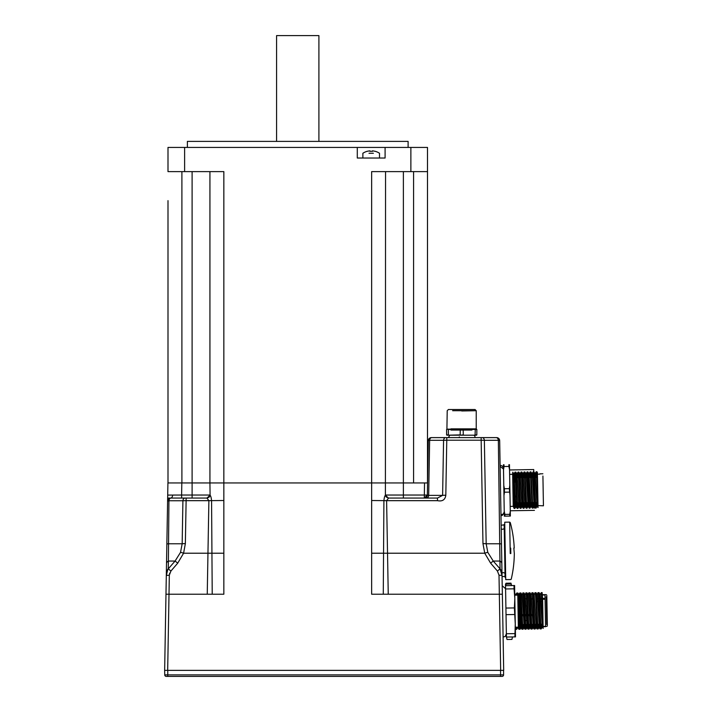 <?xml version="1.0" encoding="UTF-8"?>
<svg xmlns="http://www.w3.org/2000/svg" width="712" height="712" viewBox="0 0 712 712"><rect width="100%" height="100%" fill="white"/><g stroke="black" fill="none" stroke-linecap="round" stroke-linejoin="round"><path stroke-width="1.07" d="M503.589 670.357L500.563 670.357L500.563 674.887L167.774 674.887L167.774 676.4L500.563 676.4L500.563 674.887L503.589 674.887A1.513 1.513 0 0 1 502.076 676.4A1.513 1.513 0 0 0 503.589 674.887L503.589 670.357L164.65 670.357L164.748 674.887A1.513 1.513 0 0 0 166.261 676.4L167.774 676.4L166.261 676.4A1.513 1.513 0 0 1 164.748 674.887L167.774 674.887L167.774 670.357L164.748 670.357M498.347 440.301L499.673 440.586A3.026 3.026 0 0 0 496.647 437.613L496.211 437.613A3.026 2.145 90 0 1 498.347 440.301L484.365 440.301A3.026 2.145 90 0 0 482.229 437.613L481.161 437.613L481.161 440.212L484.365 440.301L486.171 543.772A4.53 0.632 179 0 0 482.967 543.639L484.756 553.224A4.53 0.596 -20 0 1 487.791 552.334L486.171 543.772L500.153 543.772A4.53 0.632 -1 0 1 501.479 544.191L501.818 563.557A4.53 3.142 179 0 0 499.94 561.056L498.347 440.301M496.211 437.613L482.229 437.613L496.211 437.613M482.229 437.613L446.771 437.613L446.771 440.212L481.161 440.212L482.967 543.639M446.771 437.613L445.712 437.613A3.026 2.145 90 0 0 443.576 440.301L446.771 440.212L445.81 495.249A4.53 0.632 -179 0 0 442.615 495.374L437.48 498.062L437.48 500.669C442.383 501.631 445.16 499.824 445.81 495.249M431.766 437.613A3.026 2.145 90 0 0 429.639 440.301L443.576 440.301L442.615 495.374L428.677 495.374L429.639 440.301L428.304 440.586A3.026 3.026 0 0 1 431.33 437.613L445.712 437.613M503.936 513.236L502.263 515.417L500.981 515.604L501.15 525.305L503.233 524.913L504.176 525.492L504.158 524.486L505.084 577.37L505.066 576.364L502.049 576.649M499.673 440.586L501.479 544.191M514.892 636.902L515.266 624.05L515.497 636.893L506.428 637.053L506.366 633.76L505.235 636.448L503.099 637.098L503.687 670.357L501.818 563.557M487.791 552.334L493.247 561.056L490.604 563.139L484.756 553.224L387.533 553.224L388.245 594.226L371.646 594.226L371.646 553.224L387.533 553.224L386.607 500.669L388.574 498.062L386.055 496.709L388.574 498.062M427.351 495.098L424.334 498.062A3.026 3.026 0 0 0 427.351 495.098L428.304 440.586L427.351 495.098L428.677 495.374A3.026 2.145 90 0 1 426.541 498.062L424.334 498.062L424.334 495.045L427.351 495.098L427.565 482.95L424.539 482.95L427.565 482.95M167.712 495.098L172.589 495.071A3.026 1.958 -90 0 1 170.631 498.062L171.067 498.062A3.026 2.145 90 0 0 168.931 500.75L167.605 501.034A3.026 3.026 0 0 1 170.631 498.062L167.658 498.062L167.925 482.95L181.827 482.95L181.613 495.045L192.107 495.045L192.107 498.062M192.107 171.619L192.107 495.045L209.933 495.045L209.052 497.181L206.916 498.062L210.085 495.223L209.933 482.95L181.827 482.95M209.933 171.619L209.933 482.95L223.844 482.95L223.844 171.619L184.622 171.619L184.622 147.437L167.996 147.437L167.996 171.619L184.622 171.619M413.583 171.619L413.583 482.95L427.494 482.95L427.494 147.437L410.868 147.437L410.868 171.619L371.646 171.619L371.646 482.95L223.844 482.95L385.548 482.95L371.646 482.95L371.646 500.509L383.91 500.634C384.222 497.67 384.72 495.863 385.406 495.223L385.548 171.619M437.48 498.062L388.449 498.062L403.384 498.062L403.384 495.045L424.334 495.045L424.539 482.95L385.548 482.95L403.384 482.95L403.384 171.619M490.604 563.139L497.421 571.051L499.005 575.145L499.334 594.226L388.245 594.226M437.48 500.669L386.607 500.669L388.449 498.062L385.406 495.223C384.72 495.863 384.222 497.67 383.91 500.634L383.27 594.226M413.583 482.95L403.384 482.95L403.384 495.045L385.548 495.045L386.509 497.243M386.607 500.669L383.91 500.634M208.981 497.243L206.916 498.062L208.883 500.669L211.571 500.634C211.268 497.67 210.77 495.863 210.085 495.223M180.545 552.334L182.165 543.772A4.53 0.632 1 0 1 185.36 543.639L183.58 553.224A4.53 0.596 -160 0 0 180.545 552.334L175.081 561.056L177.733 563.139L183.58 553.224L207.957 553.224L207.245 594.226L223.844 594.226L223.844 553.224L207.957 553.224L208.883 500.669L207.032 498.062L171.067 498.062M168.931 500.75L167.605 501.034L166.519 563.557A4.53 3.142 1 0 1 168.397 561.056L168.931 500.75L182.913 500.75A3.026 2.145 -90 0 1 185.049 498.062M166.848 544.191A4.53 0.632 -179 0 1 168.183 543.772L182.165 543.772L182.913 500.75L186.117 500.669L186.117 498.062M209.702 496.202A3.026 3.026 44.9 0 1 209.052 497.181A3.026 3.026 44.9 0 0 209.702 496.202L209.586 496.46M172.589 495.071L181.613 495.045L181.613 498.062M169.127 498.462L168.032 499.539A3.026 3.026 0 0 1 169.127 498.462M177.733 563.139L170.916 571.051L169.331 575.145L169.002 594.226L207.245 594.226M499.005 575.145L502.031 575.492L500.073 568.861L497.421 571.051M500.073 568.861L493.247 561.056L499.94 561.056L500.073 568.861L501.951 571.362M168.263 568.861L175.081 561.056L168.397 561.056L168.263 568.861L170.916 571.051L168.263 568.861L166.377 571.362L166.519 563.557L166.305 575.492L169.331 575.145L166.305 575.492L167.916 569.048M164.65 670.357L166.305 575.465M385.779 496.202A3.026 3.026 -44.8 0 0 386.438 497.181A3.026 3.026 135.2 0 1 385.779 496.202A3.026 3.026 135.2 0 0 386.438 497.181A3.026 3.026 -44.8 0 1 385.779 496.202L385.904 496.46M424.663 498.044L426.248 497.377A3.026 3.026 0 0 0 426.63 497.003M223.844 553.224L223.844 500.509L211.571 500.634L212.22 594.226M388.449 498.062L385.406 495.223M170.631 498.062L170.622 498.062C168.468 498.605 167.462 499.593 167.605 501.034L167.605 500.928M168.539 498.907L168.032 499.539M169.67 573.196L169.527 573.667M166.314 575.02L166.377 571.362M500.563 676.4L502.076 676.4M500.563 670.357L167.774 670.357M276.585 35.6L318.905 35.6L276.585 35.6L276.585 141.394M410.868 171.619L427.494 171.619M408.11 141.394L187.381 141.394L408.11 141.394L408.11 147.437M385.094 158.02L357.291 158.02L357.291 147.437L385.094 147.437L385.094 158.02M357.291 147.437L184.622 147.437M410.868 147.437L385.094 147.437M167.996 200.633L167.996 482.95L181.898 482.95L181.898 171.619M373.391 153.258L368.994 153.258M367.205 151.345A15.068 15.068 0 0 1 369.982 150.864A15.068 15.068 0 0 0 367.205 151.345L367.205 151.345M369.982 151.345A13.377 9.763 180 0 1 372.403 151.345A13.377 9.763 180 0 0 369.982 151.345L369.982 150.864L369.982 151.345M372.403 150.864A15.068 15.068 0 0 1 375.18 151.345L375.18 151.345A15.068 15.068 0 0 0 372.403 150.864L372.403 151.345M223.844 500.509L223.844 482.95L181.898 482.95M536.225 593.594L536.866 594.52L538.014 593.123M514.803 595.188L514.758 594.662M517.775 594.609L517.544 593.025L517.348 595.143M516.868 627.201L516.672 629.319L516.396 627.201M515.595 627.219L515.871 629.328L516.067 627.21M516.547 595.161L516.743 593.034L517.019 595.152M518.354 622.76L518.986 628.821M520.57 592.971L519.885 593.434M521.478 624.531L522.012 628.767M521.754 594.787L522.902 593.381M524.21 627.352L525.287 629.15L523.169 592.927L522.127 594.778L524.21 627.352L524.477 624.477L525.029 628.714M524.771 594.734L525.928 593.327M527.797 594.68L528.838 592.829L529.052 594.2M530.814 628.171L531.081 628.616M530.823 594.627L531.971 593.221M533.831 628.118L534.098 628.562M533.84 594.573L534.997 593.176M534.222 594.564L535.255 592.713L535.727 598.018L537.382 628.936L536.198 627.165L534.142 594.564L536.296 627.139L536.563 624.282L537.124 628.509M542.526 626.747L542.517 626.106M539.251 593.541L539.616 598.427M506.428 637.053L507.033 639.483L511.946 639.403L512.471 636.946M511.572 585.567L510.967 583.137L511.349 585.576M510.967 583.137L506.054 583.226L505.502 584.24L506.366 633.76L514.829 633.609M510.985 584.036L506.072 584.125L505.76 585.673M506.054 583.226L506.072 584.125M450.945 428.847L476.23 428.847L476.23 410.708L461.723 410.957M450.945 430.057L461.723 430.057M471.166 435.192L472.154 435.192M472.501 428.847L476.23 428.847L476.835 429.452L446.913 429.149L448.373 429.149L448.373 435.192L446.913 435.192L476.533 435.192M460.255 435.192L463.281 434.89L463.183 429.149L450.945 429.149M448.373 435.192L460.166 434.89L460.255 429.149M473.106 409.498L475.02 409.498L476.23 410.708L452.618 410.708M475.02 409.498L448.427 409.498L447.216 410.708L446.913 429.149L476.533 429.149M448.168 434.89L446.611 434.89L446.611 429.452L448.373 429.149L446.913 429.149M475.064 429.149L463.183 429.149M463.183 435.192L475.064 435.192L475.278 429.452L448.168 429.452M475.278 429.452L476.835 429.452L476.835 434.89L475.278 434.89M475.1 437.613L474.744 435.637L473.613 435.192L449.833 435.192L448.346 437.613M451.524 430.057L471.923 430.057M513.423 498.249L513.201 505.698L512.64 473.373C512.898 470.516 513.308 476.159 513.868 490.301L514.936 508.421L515.292 498.213M513.174 503.802L513.227 501.853M516.369 501.8L516.075 506.588L515.622 501.818L513.939 474.121M513.512 482.371L513.895 473.996L515.488 501.818L515.951 506.588L516.245 501.8M519.368 502.752L519.075 506.517L518.639 501.764L516.957 474.076M516.627 477.707L516.921 473.943L517.357 478.695L519.039 506.392M522.394 502.699L522.101 506.463L521.665 501.711L519.982 474.023M519.644 477.654L519.938 473.889L520.374 478.642L522.056 506.339M525.412 502.645L525.127 506.41L524.682 501.657L523.009 473.969M522.67 477.601L522.964 473.836L523.4 478.589L525.082 506.285M528.438 502.592L528.144 506.357L526.551 478.535L526.088 473.765L525.821 477.547M525.687 477.547L525.981 473.783L526.426 478.544L528.099 506.232M531.463 502.538L531.17 506.303L530.725 501.551L529.052 473.863M528.713 477.494L529.007 473.729L530.6 501.551L531.063 506.33L531.33 502.547M534.481 502.485L534.187 506.25L532.594 478.428L532.131 473.658L531.864 477.441M531.739 477.441L532.006 473.658L532.469 478.437L534.142 506.125M537.507 502.432L537.231 506.223L536.777 501.444L535.095 473.756M534.757 477.396L535.05 473.631L535.486 478.384L537.168 506.072M513.895 473.996L512.791 472.181L512.64 473.373M512.854 485.513L514.117 508.421L514.429 502.458M518.247 502.77L517.98 508.35L517.49 503.064L515.835 472.145L515.515 478.099M514.651 482.353L515.016 472.145L517.135 508.368L517.446 502.788M521.273 502.717L520.979 508.315L520.508 503.019L518.861 472.092L518.55 477.672M518.995 506.517L517.98 508.35L517.161 508.386M517.749 477.69L518.033 472.092L518.505 477.387L520.161 508.315L520.472 502.734M524.29 502.663L524.005 508.261L523.534 502.966L521.878 472.038L521.567 477.618M520.766 477.636L521.059 472.038L521.531 477.343L523.178 508.261L523.489 502.681M527.316 502.61L527.022 508.208L526.56 502.903L524.904 471.985L524.593 477.565M523.792 477.583L524.077 471.985L524.548 477.289L526.204 508.208L526.515 502.627M530.342 502.565L530.048 508.154L529.577 502.85L527.921 471.94L527.61 477.521M526.809 477.529L527.102 471.931L527.574 477.236L529.23 508.154L529.532 502.574M533.359 502.512L533.074 508.11L532.603 502.797L530.947 471.887L530.636 477.467M529.835 477.476L530.12 471.878L530.591 477.182L532.247 508.101L532.558 502.521M536.385 502.458L536.109 508.039L535.62 502.743L533.973 471.834L533.662 477.414M532.852 477.423L533.146 471.825L533.617 477.129L535.273 508.048L535.584 502.467M535.878 477.369L536.172 471.771L536.634 477.084L537.978 505.093L537.409 472.474L538.023 507.558L537.987 505.6L543.434 505.805L542.918 476.043M536.99 471.78L536.679 477.36L535.558 477.378M537.133 506.205L536.091 508.057L535.291 508.065L534.187 506.25M543.398 503.544L543.434 505.805M539.865 474.13L537.444 474.174M512.658 474.299L509.632 474.352M509.374 492.126L504.47 492.206L504.408 488.726L509.32 488.646L510.006 495.472L509.463 464.687L508.902 464.696L508.929 466.431L509.552 469.787M509.32 488.646L509.828 485.272M516.04 477.716L516.378 497.118M510.192 506.392L513.218 506.339L514.117 508.421M508.929 466.431L504.016 466.52L503.989 464.776L503.42 464.785L504.229 511.065L504.853 514.411L509.765 514.331L509.792 516.067L510.362 516.058L510.006 495.472M503.509 469.893L504.016 466.52M504.408 488.726L503.776 485.37M503.954 495.579L504.47 492.206M509.765 514.331L510.273 510.958M509.792 516.067L504.318 516.164L504.229 511.065M509.463 464.687L508.902 464.696M504.853 514.411L504.888 516.156M534.409 508.083L534.383 506.57M533.778 471.816L533.733 469.546L509.561 469.973M504.025 464.776L503.42 464.785M503.144 467.722A2.723 2.723 0 0 0 500.109 465.47M510.718 548.098L510.816 553.536M513.833 548.044L514.304 553.473L513.833 548.044M514.304 553.473A114.792 114.792 0 0 1 511.261 579.052A0.605 0.605 0 0 1 510.673 579.541L505.725 579.63L504.728 522.207L509.676 522.119L510.219 553.544M504.158 524.486L504.763 524.468L504.728 522.207M505.689 577.361L505.084 577.37M520.383 622.422L520.072 629.257L518.995 611.136C518.443 596.985 518.033 591.343 517.775 594.208L517.927 593.016L519.03 594.832L520.632 622.795L521.086 627.423L521.326 624.54M518.55 619.084L518.336 626.533L517.775 594.208M517.98 606.339L519.244 629.257L519.564 623.285M523.365 624.504L523.115 629.186L522.617 623.899L520.97 592.98L520.65 598.756M519.787 603.189L520.143 592.98L522.27 629.203L523.089 629.203L524.166 627.227M526.391 624.451L526.132 629.132L525.643 623.846L523.987 592.927L523.676 598.703M529.408 624.397L529.158 629.079L528.669 623.792L527.014 592.874L526.702 598.65L525.465 598.676M527.494 624.424L527.254 627.317L525.056 594.707L527.129 627.317L526.115 629.15L525.287 629.15M525.171 594.707L526.186 592.874L528.313 629.096L529.141 629.096L530.209 627.121M532.434 624.353L532.158 629.043L531.686 623.739L530.039 592.82L529.719 598.596M530.52 624.371L530.253 627.245L528.171 594.671L529.212 592.82L531.339 629.043L531.633 624.353M535.451 624.299L535.184 628.99L534.712 623.685L533.039 592.749L532.238 592.767L534.356 628.99L534.65 624.317M538.477 624.246L538.201 628.936L537.729 623.641L536.083 592.722L535.255 592.713M541.494 624.193L541.227 628.892L540.755 623.587L539.1 592.669L538.281 592.66L540.399 628.883L540.693 624.21M537.382 628.936L537.676 624.264M539.589 624.228L539.34 627.103L537.24 594.511L538.281 592.66M542.126 592.615L543.114 625.928L542.651 599.415L542.126 592.615L541.298 592.606L543.158 628.393L543.123 626.435L545.543 626.391L544.991 594.965L542.58 595.01M542.606 624.175L542.339 627.032L540.159 594.44L542.304 626.907M540.283 594.44L541.28 592.624M537.266 594.493L539.278 626.961M540.399 628.883L539.215 627.112M536.198 627.165L536.439 624.282M533.537 624.335L533.279 627.192L531.107 594.6L533.235 627.067M531.223 594.6L532.211 592.784M528.197 594.654L530.173 627.245M528.313 629.096L527.192 627.174M522.154 594.76L524.237 627.37M518.639 603.206L519.03 594.832M521.451 624.531L521.184 627.406L519.066 594.956M518.3 624.638L518.354 622.688M514.821 598.365L514.046 588.824L513.993 585.531L514.598 585.513L515.266 624.05L514.384 607.923L514.821 598.365M514.384 607.923L505.921 608.066M514.5 614.509L506.036 614.661M514.046 588.824L505.591 588.966M513.993 585.531L505.529 585.673M520.419 624.549L520.267 615.791M521.851 624.522L520.873 624.54L521.851 624.522M520.267 615.818L531.748 615.613M531.731 614.465L520.25 614.661M520.187 611.537L519.965 598.845M546.237 596.754L546.718 624.558M547.332 625.154L546.825 596.14M543.131 626.738L545.543 626.693L544.991 594.965M517.784 595.134L514.767 595.188L517.784 595.134M518.336 626.533L519.244 629.257M371.646 553.224L371.646 500.509M208.883 500.669L186.117 500.669L185.36 543.639M500.661 670.357L499.334 594.226L502.352 594.226M165.976 594.226L169.002 594.226L167.676 670.357M510.13 548.106L509.676 522.119L510.273 522.59A114.792 114.792 0 0 1 514.215 548.035M544.449 598.418L542.633 598.454M541.796 598.463L539.58 598.507M537.685 598.543L536.554 598.561M531.633 598.641L530.511 598.667M526.693 598.73L525.465 598.748M541.957 601.524L540.871 601.542M540.746 601.542L539.732 601.56M537.729 601.596L536.714 601.613M541.939 601.195L540.853 601.213M537.711 601.266L536.697 601.284M544.466 599.246L542.651 599.282M541.841 599.29L540.755 599.308M540.631 599.317L539.625 599.335M537.604 599.37L536.599 599.388M531.561 599.468L530.556 599.486M169.5 498.284L168.566 498.872M167.605 501.034L167.667 497.608M318.905 141.394L318.905 35.6M187.381 147.437L187.381 141.394M367.17 151.309A15.112 15.112 0 0 0 362.88 153.258L362.88 158.02M375.215 151.309A15.112 15.112 0 0 1 379.505 153.258L379.505 158.02M517.544 593.025L516.743 593.034L515.711 594.894L514.731 593.408M515.871 629.328L516.672 629.319L517.704 627.468M522.786 592.936L523.596 592.918M525.812 592.882L526.613 592.865M528.838 592.829L529.639 592.811M531.855 592.776L532.656 592.758M534.881 592.722L535.682 592.704M537.898 592.669L538.699 592.651M542.375 594.707L546.193 594.636L546.816 595.232M515.844 629.31L515.346 628.482M518.87 629.257L517.784 627.459M519.751 593.007L518.728 594.84M521.887 629.203L520.81 627.414M524.913 629.159L523.836 627.361M527.939 629.105L526.853 627.308M530.956 629.052L529.879 627.254M533.982 628.999L532.896 627.201M536.999 628.945L535.922 627.147M540.025 628.892L538.939 627.094M459.302 437.613L459.302 436.901M517.135 508.368L515.951 506.588M518.834 472.074L518.033 472.092L517.001 473.943L515.835 472.145M521.86 472.02L521.059 472.038L520.018 473.889L518.861 472.092M524.059 472.003L523.044 473.836L521.878 472.038M526.204 508.208L525.02 506.437M514.135 508.439L514.936 508.421L515.977 506.57M513.975 473.996L514.99 472.163L515.817 472.127M519.075 506.517L520.161 508.315L520.979 508.315M522.101 506.463L523.178 508.261L524.005 508.261M524.077 471.985L524.886 471.976M526.221 508.226L527.022 508.208M527.102 471.931L527.904 471.923L529.007 473.729M529.247 508.172L530.048 508.154M530.129 471.878L530.929 471.869L532.024 473.685M531.17 506.303L532.247 508.101L533.074 508.11M533.146 471.825L533.947 471.816L535.05 473.631M536.172 471.771L536.973 471.762M500.963 514.643L503.188 514.135L504.247 511.937M503.491 469.021L500.127 466.422M539.856 473.827L542.873 473.774M525.367 477.556L526.364 477.538M531.41 477.449L532.407 477.432M522.021 506.463L521.006 508.297M525.038 506.41L524.023 508.243M525.981 473.783L524.904 471.985M528.064 506.357L527.049 508.19M531.09 506.303L530.066 508.137M534.107 506.25L533.092 508.083M527.085 471.949L526.061 473.783M529.23 508.154L528.144 506.357M530.102 471.896L529.087 473.729M533.128 471.842L532.104 473.676M536.145 471.789L535.13 473.622M538.023 507.558L537.213 506.196M510.273 510.771L534.445 510.353M501.212 528.9L502.601 529.345L504.229 528.615M501.987 573.053L503.357 572.564L505.013 573.24M519.271 629.274L520.072 629.257M520.143 592.98L520.944 592.962L522.047 594.778M523.169 592.927L523.97 592.909L525.073 594.725M526.186 592.874L526.996 592.856L528.09 594.671M529.212 592.82L530.013 592.802M531.357 629.061L532.158 629.043M534.383 629.008L535.184 628.99M537.4 628.954L538.201 628.936M540.426 628.901L541.227 628.892M522.27 629.203L521.184 627.406L520.089 629.239M505.582 588.699L502.209 585.745M525.474 620.517L526.551 620.499M520.169 610.576L521.193 610.558M525.972 605.939L527.04 605.921M547.35 626.062L545.543 626.693M544.449 598.338L542.633 598.374M541.796 598.392L539.58 598.427M537.676 598.463L536.554 598.481M531.633 598.561L530.511 598.587M515.328 627.227L518.345 627.174M542.339 627.032L543.158 628.393M533.279 627.192L534.356 628.99M530.253 627.245L531.339 629.043M519.11 594.832L520.125 592.998M531.116 594.618L530.039 592.82M533.199 627.192L532.176 629.025M534.142 594.564L533.057 592.767M536.216 627.139L535.202 628.972M537.159 594.511L536.083 592.722M539.242 627.085L538.219 628.918M540.186 594.467L539.1 592.669M542.259 627.032L541.245 628.865"/></g></svg>
